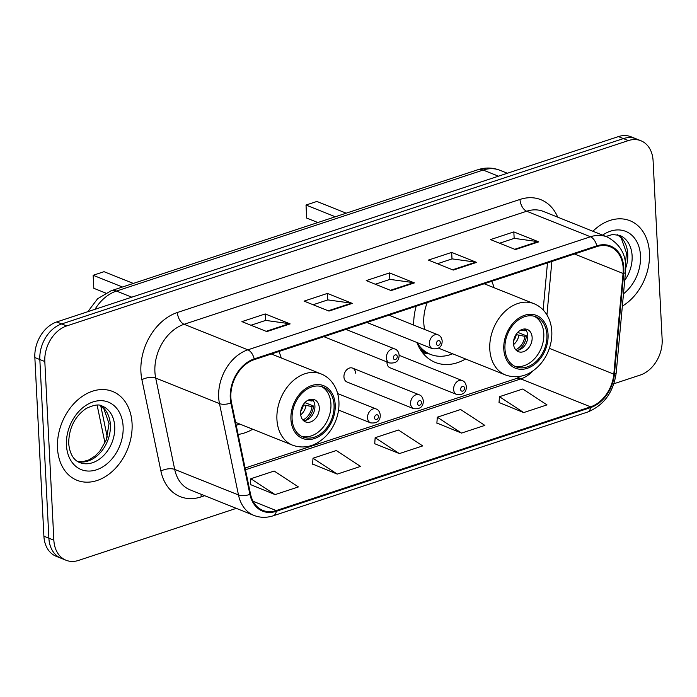 <?xml version="1.0" encoding="UTF-8"?>
<svg xmlns="http://www.w3.org/2000/svg" width="697" height="697" viewBox="0 0 697 697"><rect width="100%" height="100%" fill="white"/><g stroke="black" fill="none" stroke-linecap="round" stroke-linejoin="round"><path stroke-width="1.05" d="M416.884 342.48A52.833 39.076 111.8 0 0 435.294 362.423A52.833 39.076 111.8 0 0 465.596 358.99M238.121 434.449A52.833 39.076 111.8 0 0 252.732 429.23M355.592 373.122A7.475 5.532 111.8 0 0 352.543 368.103A7.475 5.532 111.8 0 0 346.627 369.88A7.475 5.532 111.8 0 0 343.943 376.964A7.475 5.532 111.8 0 0 346.984 381.982L413.626 408.669A7.475 5.532 -68.2 0 1 410.577 403.65A7.475 5.532 -68.2 0 1 413.269 396.558A7.475 5.532 -68.2 0 1 419.185 394.781C421.406 395.513 422.783 397.534 423.323 400.827C423.306 406.76 420.073 409.366 413.626 408.669M386.974 361.935A7.475 5.532 111.8 0 0 386.974 362.762A7.475 5.532 111.8 0 0 390.024 367.781L456.666 394.458A7.475 5.532 -68.2 0 1 453.616 389.449A7.475 5.532 -68.2 0 1 456.308 382.357A7.475 5.532 -68.2 0 1 462.224 380.579C464.446 381.311 465.823 383.333 466.363 386.626C466.345 392.559 463.113 395.164 456.666 394.458M494.129 287.73A52.833 39.076 111.8 0 0 491.707 281.292M416.161 306.218A52.833 39.076 111.8 0 0 413.696 325.09M281.266 357.979A52.833 39.076 111.8 0 0 278.852 351.532M398.632 358.92A7.475 5.532 111.8 0 0 398.588 358.406M613.909 383.751L640.255 375.056A29.901 22.121 111.8 0 0 662.15 339.456L653.098 160.807A29.901 22.121 111.8 0 0 640.909 140.742L630.942 136.751A29.901 22.121 111.8 0 0 618.413 136.595L56.745 321.944A29.901 22.121 111.8 0 0 34.85 357.544L43.902 536.193A29.901 22.121 111.8 0 0 56.091 556.258L61.075 558.253A29.901 22.121 111.8 0 1 48.886 538.189A29.901 22.121 111.8 0 0 61.075 558.253L66.058 560.249A29.901 22.121 111.8 0 0 78.587 560.405L236.309 508.357M640.909 140.742A29.901 22.121 111.8 0 0 628.38 140.585L66.703 325.935A29.901 22.121 111.8 0 0 44.817 361.534L39.834 359.539L48.886 538.189L39.834 359.539A29.901 22.121 111.8 0 1 61.728 323.939A29.901 22.121 111.8 0 0 39.834 359.539L34.85 357.544M628.38 140.585L623.397 138.59L61.728 323.939L623.397 138.59A29.901 22.121 111.8 0 1 635.925 138.747A29.901 22.121 111.8 0 0 623.397 138.59L618.413 136.595M57.494 448.171A47.849 35.39 111.8 0 0 77.001 480.277A47.849 35.39 111.8 0 0 114.874 468.933A47.849 35.39 111.8 0 0 132.073 423.558A47.849 35.39 111.8 0 0 112.574 391.444A47.849 35.39 111.8 0 0 74.701 402.796A47.849 35.39 111.8 0 0 57.494 448.171A47.849 35.39 111.8 0 0 77.001 480.277A47.849 35.39 111.8 0 0 114.874 468.933A47.849 35.39 111.8 0 0 132.073 423.558A47.849 35.39 111.8 0 0 112.574 391.444A47.849 35.39 111.8 0 0 74.701 402.796A47.849 35.39 111.8 0 0 57.494 448.171M622.351 306.131A47.849 35.39 111.8 0 0 649.465 252.819A47.849 35.39 111.8 0 0 629.966 220.714A47.849 35.39 111.8 0 0 592.894 231.256A47.849 35.39 111.8 0 1 629.966 220.714A47.849 35.39 111.8 0 1 649.465 252.819A47.849 35.39 111.8 0 1 622.351 306.131M230.873 397.638A31.896 23.593 -68.2 0 1 254.222 359.661L596.824 246.607A31.896 23.593 -68.2 0 1 610.189 246.764A31.896 23.593 -68.2 0 1 623.074 273.468L613.804 374.158A31.896 23.593 -68.2 0 1 590.568 406.839L276.239 510.561A31.896 23.593 -68.2 0 1 262.874 510.404A31.896 23.593 -68.2 0 1 250.511 494.034L231.509 402.683A31.896 23.593 -68.2 0 1 230.873 397.638M230.254 397.839A32.698 24.186 111.8 0 0 230.907 403.014L249.909 494.373A32.698 24.186 111.8 0 0 276.282 511.31L590.603 407.588A32.698 24.186 111.8 0 0 614.423 374.08L623.693 273.398A32.698 24.186 111.8 0 0 596.78 245.858L254.187 358.911A32.698 24.186 111.8 0 0 230.254 397.839M499.575 243.218L514.281 238.365L537.875 241.641A7.972 4.557 71.7 0 1 538.737 241.876L513.828 231.901L490.522 239.594L515.432 249.561L538.737 241.876M514.159 238.409L513.828 231.901M437.428 263.727L452.126 258.875L475.729 262.15A7.972 4.557 71.7 0 1 476.591 262.386L451.673 252.41L428.367 260.094L453.285 270.07L476.591 262.386M452.004 258.909L451.673 252.41M250.981 325.246L265.679 320.402L289.281 323.678A7.972 4.557 71.7 0 1 290.144 323.905L265.226 313.938L241.92 321.622L266.838 331.598L290.144 323.905M265.557 320.437L265.226 313.938M313.127 304.737L327.834 299.893L351.427 303.169A7.972 4.557 71.7 0 1 352.29 303.395L327.381 293.428L304.075 301.113L328.984 311.089L352.29 303.395M327.712 299.928L327.381 293.428M375.274 284.237L389.98 279.384L413.582 282.66A7.972 4.557 71.7 0 1 414.436 282.895L389.527 272.919L366.221 280.603L391.13 290.579L414.436 282.895M389.858 279.419L389.527 272.919M44.817 361.534L53.861 540.184A29.901 22.121 111.8 0 0 66.058 560.249M499.043 402.517L523.691 412.58L546.997 404.887L522.759 389.004L499.453 396.698L499.026 402.7M312.596 464.045L337.243 474.099L360.549 466.415L336.311 450.532L313.005 458.225L312.578 464.228M250.441 484.554L275.097 494.609L298.403 486.924L274.156 471.041L250.85 478.734L250.432 484.737M436.888 423.027L461.545 433.09L484.851 425.397L460.604 409.514L437.298 417.207L436.88 423.21M399.39 453.59L422.696 445.906L398.457 430.023L375.152 437.716L374.725 443.719L399.39 453.59L375.152 437.716M337.243 474.099L313.005 458.225M275.097 494.609L250.85 478.734M461.545 433.09L437.298 417.207M523.691 412.58L499.453 396.698M292.095 418.967A26.913 19.908 111.8 0 0 303.064 437.036A26.913 19.908 111.8 0 0 324.366 430.65A26.913 19.908 111.8 0 0 334.046 405.123A26.913 19.908 111.8 0 0 323.068 387.062A26.913 19.908 111.8 0 0 301.775 393.448A26.913 19.908 111.8 0 0 292.095 418.967M301.54 436.322A26.913 19.908 111.8 0 0 330.927 403.877A26.913 19.908 111.8 0 0 321.483 386.53M236.213 425.275A47.152 34.876 111.8 0 0 239.759 424.037M133.327 283.426L104.027 271.691L93.154 275.28L122.454 287.007M93.154 275.28L93.816 288.305L105.7 293.062M300.634 413.879A11.962 8.843 111.8 0 0 305.504 421.903A11.962 8.843 111.8 0 0 314.974 419.071A11.962 8.843 111.8 0 0 319.278 407.728A11.962 8.843 111.8 0 0 314.399 399.695A11.962 8.843 111.8 0 0 304.929 402.535A11.962 8.843 111.8 0 0 300.634 413.879M303.491 420.631A11.962 8.843 111.8 0 0 314.913 405.976A11.962 8.843 111.8 0 0 312.064 399.224M311.141 399.259A13.957 10.324 -68.2 0 1 311.716 401.01L313.197 400.522M307.76 400.348L311.716 401.01M304.885 402.587L313.589 406.072A15.953 11.797 -68.2 0 1 305.504 420.413M302.846 419.969A13.957 10.324 -68.2 0 0 312.003 406.595L313.589 406.072M312.003 406.595L303.134 404.8M504.95 348.727A26.913 19.908 111.8 0 0 515.928 366.788A26.913 19.908 111.8 0 0 537.23 360.41A26.913 19.908 111.8 0 0 546.901 334.882A26.913 19.908 111.8 0 0 535.932 316.821A26.913 19.908 111.8 0 0 514.63 323.208A26.913 19.908 111.8 0 0 504.95 348.727M514.403 366.082A26.913 19.908 111.8 0 0 543.791 333.636A26.913 19.908 111.8 0 0 534.338 316.29M427.244 302.568A38.379 28.385 111.8 0 0 423.776 322.746A38.379 28.385 111.8 0 0 424.691 329.498M438.474 348.099A38.379 28.385 111.8 0 0 439.424 348.509L505.438 374.942A38.379 28.385 -68.2 0 1 489.791 349.18A38.379 28.385 -68.2 0 1 503.591 312.787A38.379 28.385 -68.2 0 1 533.963 303.683C539.069 305.765 543.207 309.207 546.387 314.025C549.645 319.078 551.449 324.898 551.797 331.502C552.12 338.637 550.769 345.634 547.764 352.482C544.026 360.75 538.659 367.162 531.654 371.719C526.636 375.16 516.86 379.063 505.438 374.942M416.98 342.515A47.152 34.876 111.8 0 0 430.554 354.407A47.152 34.876 111.8 0 0 452.623 353.797M419.594 348.256A47.152 34.876 111.8 0 0 427.444 353.161L430.554 354.407M346.191 213.177L316.891 201.45L306.018 205.04L335.309 216.767M306.018 205.04L306.68 218.065L317.841 222.535M513.489 343.638A11.962 8.843 111.8 0 0 518.368 351.663A11.962 8.843 111.8 0 0 527.838 348.822A11.962 8.843 111.8 0 0 532.133 337.479A11.962 8.843 111.8 0 0 527.263 329.454A11.962 8.843 111.8 0 0 517.793 332.295A11.962 8.843 111.8 0 0 513.489 343.638M516.346 350.391A11.962 8.843 111.8 0 0 527.777 335.736A11.962 8.843 111.8 0 0 524.919 328.984M523.996 329.019A13.957 10.324 -68.2 0 1 524.58 330.77L526.061 330.282M520.624 330.108L524.58 330.77M517.74 332.347L526.444 335.832A15.953 11.797 -68.2 0 1 518.359 350.164M515.702 349.728A13.957 10.324 -68.2 0 0 524.858 336.355L526.444 335.832M524.858 336.355L515.998 334.56M498.451 176.184L483.152 170.059A19.934 11.387 -108.3 0 0 477.846 169.737C485.321 167.306 492.657 167.489 499.862 170.26A39.868 29.492 111.8 0 0 483.152 170.059L116.477 291.058A39.868 29.492 111.8 0 0 94.984 309.32M131.777 297.183L116.477 291.058A19.934 11.387 -108.3 0 0 111.171 290.736L477.846 169.737M43.902 536.193L53.861 540.184M56.745 321.944L66.703 325.935M100.786 405.933L107.277 437.097M204.709 495.698L201.111 496.891A49.844 36.863 -68.2 0 1 160.911 471.067L141.909 379.708A49.844 36.863 -68.2 0 1 177.395 312.491L519.988 199.438A9.967 5.698 -108.3 0 0 526.688 211.235L184.095 324.288A39.868 29.492 111.8 0 0 154.908 371.762A39.868 29.492 111.8 0 0 155.701 378.062L174.703 469.421A39.868 29.492 111.8 0 0 190.159 489.878L253.935 515.414A39.868 29.492 -68.2 0 1 238.479 494.957A9.967 4.478 -11.7 0 0 249.909 494.373M519.988 199.438A49.844 36.863 -68.2 0 1 557.705 217.159M543.399 211.435A39.868 29.492 111.8 0 0 526.688 211.235L590.464 236.771A39.868 29.492 -68.2 0 1 607.174 236.971L543.399 211.435M160.911 471.067A9.967 4.478 168.3 0 1 174.703 469.421L238.479 494.957L219.477 403.598A39.868 29.492 -68.2 0 1 218.675 397.29A39.868 29.492 -68.2 0 1 247.871 349.824A9.967 5.698 71.7 0 1 254.187 358.911M230.907 403.014A9.967 4.478 -11.7 0 1 219.477 403.598L155.701 378.062A9.967 4.478 168.3 0 0 141.909 379.708M253.935 515.414C260.12 517.819 266.576 517.941 273.294 515.771A9.967 5.698 -108.3 0 0 276.282 511.31M590.603 407.588A9.967 5.698 71.7 0 1 587.615 412.049C603.907 405.349 613.438 392.289 616.2 372.86L625.479 272.17C627.161 256.287 621.062 244.551 607.174 236.971M614.423 374.08A9.967 2.5 5.3 0 0 616.2 372.86M623.693 273.398A9.967 2.5 5.3 0 0 625.479 272.17M596.78 245.858A9.967 5.698 -108.3 0 0 590.464 236.771L247.871 349.824L184.095 324.288A9.967 5.698 -108.3 0 1 177.395 312.491M201.241 494.312A9.967 5.698 -108.3 0 0 201.111 496.891M590.568 406.839L520.816 378.915A31.896 23.593 111.8 0 0 533.109 370.752M613.804 374.158L549.375 348.361M623.074 273.468L574.433 253.996M546.936 314.896L551.858 261.445M276.239 510.561L253.089 501.291M245.466 469.769L520.816 378.915A17.939 10.255 -108.3 0 0 516.041 378.619L521.26 376.101M413.582 282.66L390.425 290.3M351.427 303.169L328.278 310.81M289.281 323.678L266.132 331.319M475.729 262.15L452.58 269.791M537.875 241.641L514.726 249.282M77.742 461.571A30.38 22.47 111.8 0 0 110.37 424.804A30.38 22.47 111.8 0 0 100.194 405.497M79.754 462.573A30.38 22.47 111.8 0 0 103.801 455.368A30.38 22.47 111.8 0 0 114.726 426.555A30.38 22.47 111.8 0 0 102.346 406.159C99.331 404.007 93.929 404.783 86.149 408.486C74.718 416.492 68.898 428.132 68.681 443.414C70.066 457.589 76.592 461.431 79.754 462.573M123.125 426.512A36.366 26.895 111.8 0 0 93.067 401.916A36.366 26.895 111.8 0 0 66.45 445.217A36.366 26.895 111.8 0 0 96.508 469.804A36.366 26.895 111.8 0 0 123.125 426.512M335.205 404.739A28.411 21.015 111.8 0 0 311.725 385.528A28.411 21.015 111.8 0 0 290.928 419.35A28.411 21.015 111.8 0 0 314.408 438.561A28.411 21.015 111.8 0 0 335.205 404.739M276.927 419.42A38.379 28.385 -68.2 0 1 290.727 383.028A38.379 28.385 -68.2 0 1 321.108 373.923C326.205 376.005 330.343 379.456 333.523 384.265C336.782 389.318 338.585 395.138 338.934 401.742C339.256 408.886 337.914 415.874 334.9 422.722C331.171 430.99 325.795 437.402 318.79 441.959C313.772 445.409 304.005 449.304 292.574 445.183A38.379 28.385 -68.2 0 1 276.927 419.42M305.992 405.584A11.57 8.556 -68.2 0 1 300.712 414.82M303.369 404.896A10.969 8.111 -68.2 0 1 300.782 411.003M625.671 268.293A30.38 22.47 111.8 0 0 627.762 254.074A30.38 22.47 111.8 0 0 617.586 234.758M624.721 280.394A30.38 22.47 111.8 0 0 632.118 255.816A30.38 22.47 111.8 0 0 619.738 235.429L612.576 234.497L605.902 236.457M623.484 293.829A36.366 26.895 111.8 0 0 640.517 255.773A36.366 26.895 111.8 0 0 602.617 235.142M548.069 334.499A28.411 21.015 111.8 0 0 524.588 315.288A28.411 21.015 111.8 0 0 503.792 349.11A28.411 21.015 111.8 0 0 527.272 368.321A28.411 21.015 111.8 0 0 548.069 334.499M421.563 351.349A47.797 35.347 111.8 0 0 429.474 354.006L422.704 352.874M518.847 335.344A11.57 8.556 -68.2 0 1 513.576 344.571M516.233 334.656A10.969 8.111 -68.2 0 1 513.645 340.755M323.878 336.668L389.431 362.919A7.475 5.532 -68.2 0 1 386.382 357.901A7.475 5.532 -68.2 0 1 389.074 350.809A7.475 5.532 -68.2 0 1 394.99 349.04L345.93 329.393M393.378 357.866A2.492 1.847 111.8 0 0 395.443 359.547A2.492 1.847 111.8 0 0 397.264 356.585A2.492 1.847 111.8 0 0 395.208 354.895A2.492 1.847 111.8 0 0 393.378 357.866M366.918 322.467L432.471 348.718A7.475 5.532 -68.2 0 1 429.422 343.699A7.475 5.532 -68.2 0 1 432.105 336.607A7.475 5.532 -68.2 0 1 438.03 334.83L388.97 315.192M436.418 343.665A2.492 1.847 111.8 0 0 438.483 345.346A2.492 1.847 111.8 0 0 440.304 342.384A2.492 1.847 111.8 0 0 438.239 340.694A2.492 1.847 111.8 0 0 436.418 343.665M367.537 417.851A7.475 5.532 -68.2 0 1 370.229 410.76A7.475 5.532 -68.2 0 1 376.145 408.982C378.366 409.714 379.743 411.735 380.283 415.037C380.266 420.962 377.033 423.576 370.586 422.87A7.475 5.532 -68.2 0 1 367.537 417.851M378.419 416.536A2.492 1.847 111.8 0 0 376.363 414.846A2.492 1.847 111.8 0 0 374.542 417.817A2.492 1.847 111.8 0 0 376.598 419.498A2.492 1.847 111.8 0 0 378.419 416.536M421.458 402.335A2.492 1.847 111.8 0 0 419.402 400.644A2.492 1.847 111.8 0 0 417.573 403.615A2.492 1.847 111.8 0 0 419.638 405.297A2.492 1.847 111.8 0 0 421.458 402.335M464.498 388.124A2.492 1.847 111.8 0 0 462.442 386.443A2.492 1.847 111.8 0 0 460.612 389.414A2.492 1.847 111.8 0 0 462.677 391.095A2.492 1.847 111.8 0 0 464.498 388.124M87.831 311.681L97.606 298.752L111.171 290.736M499.862 170.26L507.338 173.248M104.986 442.943L97.127 405.14M273.294 515.771L587.615 412.049M245.1 468.027L516.041 378.619M543.137 309.921L547.476 262.891M100.089 405.471L103.836 408.721L109.054 423.567L106.266 439.981L99.889 451.072L95.053 456.004L89.172 459.82L82.612 461.745L77.655 461.51M271.351 354.006L321.108 373.923M235.612 422.373L292.574 445.183M617.481 234.741L621.227 237.991L626.446 252.837L625.436 263.518M484.215 283.766L533.963 303.683M389.431 362.919C395.879 363.625 399.111 361.011 399.128 355.087C398.667 351.88 397.281 349.868 394.99 349.04M432.471 348.718C438.91 349.424 442.142 346.81 442.168 340.885C441.706 337.679 440.321 335.666 438.03 334.83M337.653 393.578L376.145 408.982M338.55 410.036L370.586 422.87M352.543 368.103L419.185 394.781M399.137 355.322L462.224 380.579"/></g></svg>
